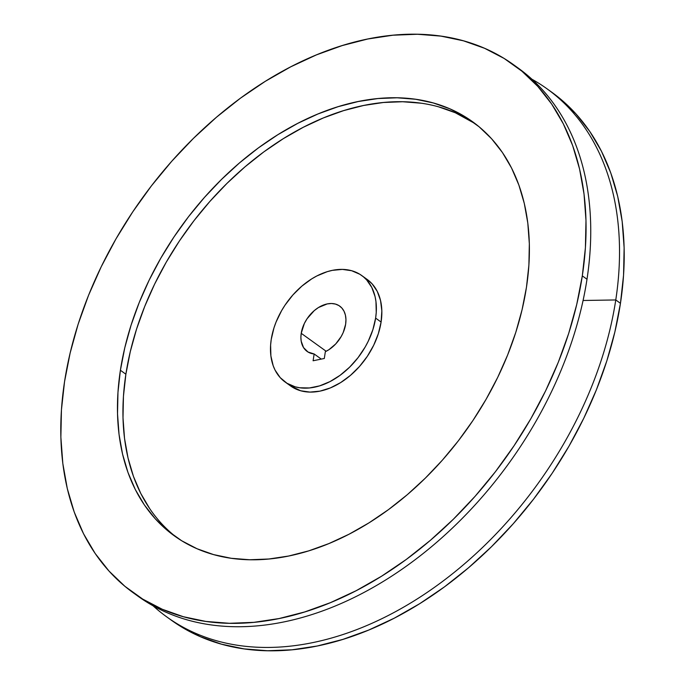 <?xml version="1.0" encoding="UTF-8"?>
<svg xmlns="http://www.w3.org/2000/svg" width="685" height="685" viewBox="0 0 685 685"><rect width="100%" height="100%" fill="white"/><g stroke="black" fill="none" stroke-linecap="round" stroke-linejoin="round"><path stroke-width="1.03" d="M438.734 106.886L455.285 112.742L475.193 123.668A255.171 175.154 -54.3 0 0 266.919 149.647A255.171 175.154 -54.3 0 0 125.877 374.207L120.397 370.26A255.171 175.154 125.7 0 1 263.331 144.347A255.171 175.154 125.7 0 1 472.479 121.656A255.171 175.154 125.7 0 1 526.457 287.289L528.888 265.215L529.334 243.749L527.81 223.105L524.308 203.479L518.87 185.061L511.558 168.022L502.43 152.532L491.582 138.747L479.106 126.785L465.132 116.775L449.805 108.795L433.245 102.947L415.641 99.265L397.137 97.792L377.932 98.546L358.204 101.526L338.133 106.68L317.926 113.984L297.769 123.351L277.862 134.697L258.391 147.909L239.544 162.867L221.512 179.427L204.455 197.417L188.546 216.674L173.939 237.019L160.769 258.236L149.159 280.139L139.235 302.505L131.083 325.127L124.79 347.783L120.397 370.26L117.966 392.334L117.52 413.8L119.044 434.444L122.546 454.069L127.984 472.487L135.296 489.527L144.424 505.008L155.272 518.802L167.748 530.764L181.713 540.773L197.049 548.745L213.6 554.602L231.213 558.284L249.708 559.756L268.922 558.994L288.65 556.023L308.721 550.868L328.928 543.565L349.085 534.197L368.992 522.852L388.464 509.631L407.31 494.681L425.342 478.121L442.399 460.132L458.308 440.875L472.915 420.53L486.085 399.312L497.695 377.409L507.619 355.044L515.771 332.422L522.064 309.757L526.457 287.289A255.171 175.154 125.7 0 1 383.523 513.193A255.171 175.154 125.7 0 1 174.367 535.884A255.171 175.154 125.7 0 1 120.397 370.26L125.877 374.207L123.446 396.281L123 417.739L124.524 438.383L128.026 458.008L133.464 476.435L140.776 493.465L149.904 508.955M375.62 318.105A65.597 45.022 125.7 0 1 338.878 376.185A65.597 45.022 125.7 0 1 285.114 382.016A65.597 45.022 125.7 0 1 271.234 339.435L273.983 327.832L276.081 322.018L281.612 310.639L284.994 305.185L292.846 295.004L301.862 286.125L311.709 278.881L316.83 275.969L327.207 271.68L332.362 270.352L342.372 269.402L351.653 270.721L359.856 274.274L363.444 276.851L366.655 279.925L371.784 287.452L375.063 296.562L375.962 301.614L376.245 312.437L375.62 318.105L372.871 329.708L368.222 341.276L365.242 346.91L358.101 357.587L349.624 367.169L340.145 375.269L330.024 381.579L319.647 385.86L309.414 387.958L299.722 387.77L295.192 386.828L286.998 383.275L280.199 377.623L275.062 370.097L273.187 365.713L270.892 355.935L270.609 345.112L271.234 339.435A65.597 45.022 125.7 0 1 307.976 281.364A65.597 45.022 125.7 0 1 361.74 275.533A65.597 45.022 125.7 0 1 375.62 318.105L381.1 322.053L375.62 318.105M285.114 382.016L290.594 385.955A65.597 45.022 -54.3 0 0 344.358 380.124A65.597 45.022 -54.3 0 0 381.1 322.053L378.351 333.655L373.702 345.223L367.34 356.303L359.488 366.484L350.472 375.363L340.625 382.607L330.324 387.933L319.972 391.135L309.962 392.094L300.681 390.767L290.449 385.86M582.31 275.875A325.375 223.344 125.7 0 1 400.057 563.935A325.375 223.344 125.7 0 1 133.361 592.867A325.375 223.344 125.7 0 1 64.544 381.673L70.135 353.015L78.167 324.125L88.562 295.278L101.217 266.756L116.013 238.834L132.813 211.768L151.436 185.84L171.721 161.283L193.47 138.336L216.469 117.229L240.495 98.152L265.326 81.301L290.705 66.839L316.41 54.894L342.183 45.587L367.768 39.002L392.933 35.209L417.422 34.25L441.012 36.125L463.462 40.817L484.569 48.284L504.126 58.448L521.936 71.214L537.836 86.464L551.673 104.051L563.31 123.797L572.643 145.52L579.57 169.007L584.031 194.035L585.983 220.356L585.41 247.722L582.31 275.875L576.719 304.534L568.687 333.424L558.292 362.271L545.637 390.792L530.841 418.715L514.041 445.772L495.418 471.708L475.133 496.265L453.384 519.213L430.385 540.319L406.359 559.388L381.528 576.239L356.14 590.71L330.444 602.654L304.671 611.962L279.086 618.546L253.921 622.331L229.432 623.299L205.843 621.423L183.392 616.731L162.285 609.265L142.728 599.101L124.918 586.326L109.018 571.076L95.181 553.497L83.536 533.743L74.211 512.02L67.284 488.533L62.823 463.514L60.871 437.193L61.444 409.818L64.544 381.673A325.375 223.344 125.7 0 1 246.797 93.614A325.375 223.344 125.7 0 1 513.493 64.681A325.375 223.344 125.7 0 1 582.31 275.875L586.994 279.249L582.31 275.875M133.361 592.867L138.053 596.241A325.375 223.344 -54.3 0 0 404.741 567.308A325.375 223.344 -54.3 0 0 586.994 279.249A325.375 223.344 125.7 0 1 403.123 568.447A325.375 223.344 125.7 0 1 135.724 594.537M615.772 299.953L583.081 300.484L615.772 299.953A325.375 223.344 125.7 0 1 433.519 588.013A325.375 223.344 125.7 0 1 166.823 616.945A325.375 223.344 125.7 0 1 153.038 605.763A325.375 223.344 -54.3 0 0 423.476 594.871A325.375 223.344 -54.3 0 0 615.772 299.953L620.456 303.327L615.772 299.953A325.375 223.344 -54.3 0 0 531.962 79.237A325.375 223.344 125.7 0 1 546.947 88.759A325.375 223.344 125.7 0 1 615.772 299.953M166.823 616.945L171.507 620.319A325.375 223.344 -54.3 0 0 438.203 591.386A325.375 223.344 -54.3 0 0 620.456 303.327L623.555 275.182L624.129 247.807L622.177 221.486L617.716 196.467L610.789 172.98L601.464 151.257L589.819 131.503L575.982 113.924L560.082 98.674L549.276 90.463M301.22 333.312A27.914 19.163 125.7 0 1 316.855 308.601A27.914 19.163 125.7 0 1 339.734 306.118A27.914 19.163 125.7 0 1 345.634 324.236L345.951 319.475L345.403 315.066L344.007 311.187L341.824 307.985L338.929 305.578L335.436 304.072L331.489 303.506L327.233 303.917L318.439 307.539L314.252 310.622L307.077 318.739L304.363 323.457L301.22 333.312L326.18 351.277L301.22 333.312L300.895 337.32L301.177 341.096L303.524 347.569L308.01 352.013L314.15 353.974A27.914 19.163 125.7 0 1 307.12 351.431A27.914 19.163 125.7 0 1 301.22 333.312M321.265 359.094L314.15 353.974L313.105 360.764L324.305 358.478L325.349 351.688L328.997 349.633L335.753 343.904L341.181 336.549L343.219 332.508L345.634 324.236A27.914 19.163 125.7 0 1 325.349 351.688L324.305 358.478L313.105 360.764L314.15 353.974L321.265 359.094M169.178 618.606L180.874 626.552L200.431 636.716L221.538 644.183L243.988 648.875L267.578 650.75L292.067 649.791L317.232 645.998L342.817 639.413L368.59 630.106L394.295 618.161L419.674 603.699L444.505 586.848L468.531 567.771L491.53 546.664L513.279 523.717L533.564 499.159L552.187 473.232L568.987 446.166L583.783 418.244L596.438 389.722L606.833 360.875L614.865 331.985L620.456 303.327A325.375 223.344 -54.3 0 0 551.639 92.132L546.947 88.759M515.822 66.394A325.375 223.344 125.7 0 1 586.994 279.249A325.375 223.344 -54.3 0 0 518.177 68.055L513.493 64.681M173.228 534.702L177.141 537.819A255.171 175.154 -54.3 0 1 125.877 374.207L130.27 351.73L136.563 329.074L144.715 306.452L154.639 284.078L166.249 262.184L179.419 240.957L194.026 220.621L209.935 201.364L226.992 183.366L245.025 166.815L263.871 151.856L283.342 138.644L303.25 127.299L323.406 117.923L343.613 110.627L363.684 105.464L383.412 102.493L402.626 101.74L421.121 103.212M367.091 279.386L372.135 283.873L377.272 291.399L380.543 300.509L381.836 310.862L381.1 322.053A65.597 45.022 -54.3 0 0 367.22 279.48L361.74 275.533"/></g></svg>
